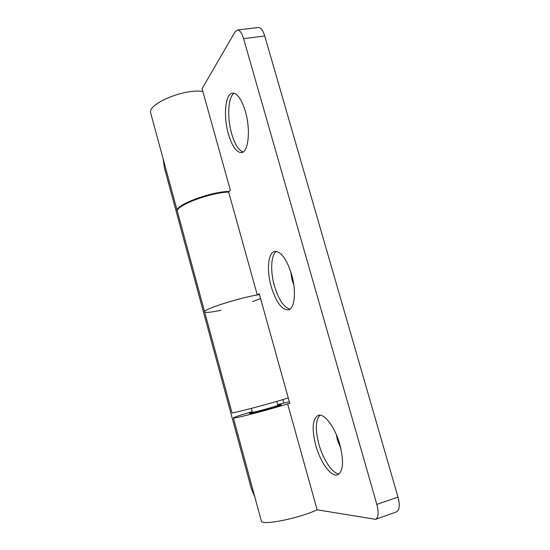 <?xml version="1.0" encoding="UTF-8"?>
<svg xmlns="http://www.w3.org/2000/svg" width="550" height="550" viewBox="0 0 550 550"><rect width="100%" height="100%" fill="white"/><g stroke="black" fill="none" stroke-linecap="round" stroke-linejoin="round"><path stroke-width="0.82" d="M251.343 408.402L252.416 412.314L253.076 412.28C256.857 411.764 278.774 405.591 277.881 405.302L276.794 401.39M252.319 411.978L250.037 413.16C254.698 412.534 282.219 404.779 281.071 404.429L277.784 404.958M202.84 91.465C183.844 88.378 146.527 104.356 150.789 113.314L177.279 211.001C174.027 205.501 210.079 191.696 229.254 191.407M254.815 496.973L251.212 488.228L164.484 168.176L163.164 158.943M283.827 403.047L282.865 399.603M259.456 294.58C241.539 297.117 202.118 309.623 204.621 311.85C202.317 309.719 238.253 298.086 257.297 294.938L228.656 192.067C209.179 192.692 174.288 206.222 177.444 211.613L204.621 311.85C205.459 312.909 210.946 312.359 221.086 310.221M204.621 311.85L231.99 412.796C230.416 414.116 270.93 403.459 288.269 397.953M336.325 434.624L337.446 440.131L340.842 448.388M319.976 415.209C315.528 420.021 315.184 429.729 318.938 444.331C323.104 459.594 332.468 473.722 339.096 473.921M339.879 444.654C335.081 427.192 324.252 413.016 318.237 415.374C312.441 418.784 311.603 428.766 315.741 445.328C320.286 462.165 331.079 477.256 337.556 474.794C343.255 471.536 344.032 461.484 339.879 444.654M290.696 271.473L292.071 280.039L293.81 284.831M276.416 251.398C270.93 254.808 270.153 271.136 274.423 285.883C278.596 299.592 283.745 307.347 289.877 309.134M291.617 274.478C286.619 258.926 280.974 251.247 274.697 251.439C268.001 252.594 266.496 270.401 271.226 286.639C276.052 302.156 281.751 309.897 288.317 309.863C294.683 308.846 296.553 291.273 291.617 274.478M247.191 119.377L247.803 123.454M234.135 93.252C227.996 96.745 226.937 117.576 231.639 133.616C234.781 144.244 238.611 150.37 243.121 151.979M245.383 111.423C241.581 99.151 237.263 93.06 232.423 93.129C225.143 93.741 223.252 116.566 228.442 134.138C232.155 146.465 236.528 152.625 241.553 152.618C248.428 152.254 250.827 129.793 245.383 111.423M281.071 404.429L281.16 404.745C282.308 405.109 254.788 412.864 250.126 413.483L249.232 413.194M260.576 298.609L252.512 301.565M257.297 294.938L259.236 293.782L289.822 403.521L287.636 403.893L317.13 509.809L375.526 519.331C378.489 517.653 378.929 512.689 376.839 504.439L397.994 497.083L264.749 35.998L243.588 38.644C241.814 32.89 239.738 30.023 237.346 30.044L235.042 31.914L202.07 88.701L230.361 190.197L228.656 192.067M376.839 504.439L243.588 38.644M317.13 509.809C299.056 518.444 260.879 525.931 261.326 520.994L233.386 417.945C233.998 417.237 240.274 415.133 252.223 411.613M287.636 403.893C269.074 409.784 232.011 419.348 233.386 417.945M277.688 404.601L289.321 401.727M237.346 30.044L258.321 27.507C260.831 27.473 262.976 30.305 264.749 35.998M397.994 497.083C400.07 505.251 399.547 510.194 396.419 511.926L375.526 519.331"/></g></svg>
